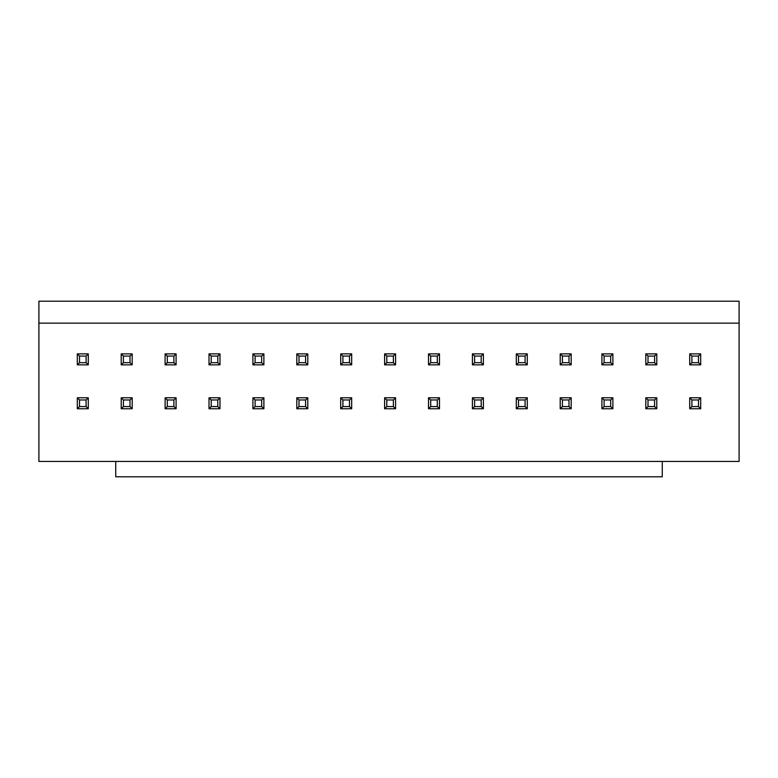 <?xml version="1.0" encoding="UTF-8"?>
<svg xmlns="http://www.w3.org/2000/svg" width="778" height="778" viewBox="0 0 778 778"><rect width="100%" height="100%" fill="white"/><g stroke="black" fill="none" stroke-linecap="round" stroke-linejoin="round"><path stroke-width="1.17" d="M691.905 399.98L691.905 406.563L689.716 408.751L689.716 397.782L700.686 397.782L698.488 399.98L691.905 399.98L689.716 397.782M700.686 397.782L700.686 408.751L689.716 408.751M700.686 408.751L698.488 406.563L698.488 399.98M691.905 406.563L698.488 406.563M691.905 356.071L691.905 362.665L689.716 364.853L689.716 353.883L700.686 353.883L698.488 356.071L691.905 356.071L689.716 353.883M700.686 353.883L700.686 364.853L689.716 364.853M700.686 364.853L698.488 362.665L698.488 356.071M691.905 362.665L698.488 362.665M604.107 399.98L604.107 406.563L601.909 408.751L601.909 397.782L612.889 397.782L610.691 399.98L604.107 399.98L601.909 397.782M612.889 397.782L612.889 408.751L601.909 408.751M612.889 408.751L610.691 406.563L610.691 399.98M604.107 406.563L610.691 406.563M604.107 356.071L604.107 362.665L601.909 364.853L601.909 353.883L612.889 353.883L610.691 356.071L604.107 356.071L601.909 353.883M612.889 353.883L612.889 364.853L601.909 364.853M612.889 364.853L610.691 362.665L610.691 356.071M604.107 362.665L610.691 362.665M648.006 356.071L648.006 362.665L645.818 364.853L645.818 353.883L656.788 353.883L654.59 356.071L648.006 356.071L645.818 353.883M656.788 353.883L656.788 364.853L645.818 364.853M656.788 364.853L654.59 362.665L654.59 356.071M648.006 362.665L654.59 362.665M648.006 399.98L648.006 406.563L645.818 408.751L645.818 397.782L656.788 397.782L654.59 399.98L648.006 399.98L645.818 397.782M656.788 397.782L656.788 408.751L645.818 408.751M656.788 408.751L654.59 406.563L654.59 399.98M648.006 406.563L654.59 406.563M739.1 323.152L38.9 323.152L38.9 461.432L739.1 461.432L739.1 301.203L38.9 301.203L38.9 323.152M662.273 461.432L662.273 476.797L115.728 476.797L115.728 461.432M428.513 364.853L428.513 353.883L439.482 353.883L439.482 364.853L428.513 364.853L430.701 362.665L437.294 362.665L437.294 356.071L430.701 356.071L428.513 353.883M384.614 364.853L384.614 353.883L395.584 353.883L395.584 364.853L384.614 364.853L386.802 362.665L393.386 362.665L393.386 356.071L386.802 356.071L384.614 353.883M340.706 364.853L340.706 353.883L351.685 353.883L351.685 364.853L340.706 364.853L342.904 362.665L349.487 362.665L349.487 356.071L342.904 356.071L340.706 353.883M428.513 408.751L428.513 397.782L439.482 397.782L439.482 408.751L428.513 408.751L430.701 406.563L437.294 406.563L437.294 399.98L430.701 399.98L428.513 397.782M384.614 408.751L384.614 397.782L395.584 397.782L395.584 408.751L384.614 408.751L386.802 406.563L393.386 406.563L393.386 399.98L386.802 399.98L384.614 397.782M340.706 408.751L340.706 397.782L351.685 397.782L351.685 408.751L340.706 408.751L342.904 406.563L349.487 406.563L349.487 399.98L342.904 399.98L340.706 397.782M430.701 356.071L430.701 362.665M439.482 353.883L437.294 356.071M439.482 364.853L437.294 362.665M386.802 356.071L386.802 362.665M395.584 353.883L393.386 356.071M395.584 364.853L393.386 362.665M342.904 356.071L342.904 362.665M351.685 353.883L349.487 356.071M351.685 364.853L349.487 362.665M430.701 399.98L430.701 406.563M439.482 397.782L437.294 399.98M439.482 408.751L437.294 406.563M386.802 399.98L386.802 406.563M395.584 397.782L393.386 399.98M395.584 408.751L393.386 406.563M342.904 399.98L342.904 406.563M351.685 397.782L349.487 399.98M351.685 408.751L349.487 406.563M474.609 399.98L474.609 406.563L481.193 406.563L481.193 399.98L474.609 399.98L472.411 397.782L483.381 397.782L481.193 399.98M518.508 399.98L518.508 406.563L525.092 406.563L525.092 399.98L518.508 399.98L516.31 397.782L527.28 397.782L525.092 399.98M562.406 399.98L562.406 406.563L568.99 406.563L568.99 399.98L562.406 399.98L560.209 397.782L571.188 397.782L568.99 399.98M474.609 356.071L474.609 362.665L481.193 362.665L481.193 356.071L474.609 356.071L472.411 353.883L483.381 353.883L481.193 356.071M518.508 356.071L518.508 362.665L525.092 362.665L525.092 356.071L518.508 356.071L516.31 353.883L527.28 353.883L525.092 356.071M562.406 356.071L562.406 362.665L568.99 362.665L568.99 356.071L562.406 356.071L560.209 353.883L571.188 353.883L568.99 356.071M474.609 406.563L472.411 408.751L472.411 397.782M483.381 397.782L483.381 408.751L472.411 408.751M483.381 408.751L481.193 406.563M518.508 406.563L516.31 408.751L516.31 397.782M527.28 397.782L527.28 408.751L516.31 408.751M527.28 408.751L525.092 406.563M562.406 406.563L560.209 408.751L560.209 397.782M571.188 397.782L571.188 408.751L560.209 408.751M571.188 408.751L568.99 406.563M474.609 362.665L472.411 364.853L472.411 353.883M483.381 353.883L483.381 364.853L472.411 364.853M483.381 364.853L481.193 362.665M518.508 362.665L516.31 364.853L516.31 353.883M527.28 353.883L527.28 364.853L516.31 364.853M527.28 364.853L525.092 362.665M562.406 362.665L560.209 364.853L560.209 353.883M571.188 353.883L571.188 364.853L560.209 364.853M571.188 364.853L568.99 362.665M296.807 364.853L296.807 353.883L307.787 353.883L307.787 364.853L296.807 364.853L299.005 362.665L305.589 362.665L305.589 356.071L299.005 356.071L296.807 353.883M252.908 364.853L252.908 353.883L263.888 353.883L263.888 364.853L252.908 364.853L255.106 362.665L261.69 362.665L261.69 356.071L255.106 356.071L252.908 353.883M209.01 364.853L209.01 353.883L219.989 353.883L219.989 364.853L209.01 364.853L211.208 362.665L217.791 362.665L217.791 356.071L211.208 356.071L209.01 353.883M296.807 408.751L296.807 397.782L307.787 397.782L307.787 408.751L296.807 408.751L299.005 406.563L305.589 406.563L305.589 399.98L299.005 399.98L296.807 397.782M252.908 408.751L252.908 397.782L263.888 397.782L263.888 408.751L252.908 408.751L255.106 406.563L261.69 406.563L261.69 399.98L255.106 399.98L252.908 397.782M209.01 408.751L209.01 397.782L219.989 397.782L219.989 408.751L209.01 408.751L211.208 406.563L217.791 406.563L217.791 399.98L211.208 399.98L209.01 397.782M299.005 356.071L299.005 362.665M307.787 353.883L305.589 356.071M307.787 364.853L305.589 362.665M255.106 356.071L255.106 362.665M263.888 353.883L261.69 356.071M263.888 364.853L261.69 362.665M211.208 356.071L211.208 362.665M219.989 353.883L217.791 356.071M219.989 364.853L217.791 362.665M299.005 399.98L299.005 406.563M307.787 397.782L305.589 399.98M307.787 408.751L305.589 406.563M255.106 399.98L255.106 406.563M263.888 397.782L261.69 399.98M263.888 408.751L261.69 406.563M211.208 399.98L211.208 406.563M219.989 397.782L217.791 399.98M219.989 408.751L217.791 406.563M79.512 399.98L79.512 406.563L86.095 406.563L86.095 399.98L79.512 399.98L77.314 397.782L88.284 397.782L86.095 399.98M123.41 399.98L123.41 406.563L129.994 406.563L129.994 399.98L123.41 399.98L121.212 397.782L132.182 397.782L129.994 399.98M167.309 399.98L167.309 406.563L173.893 406.563L173.893 399.98L167.309 399.98L165.111 397.782L176.091 397.782L173.893 399.98M79.512 356.071L79.512 362.665L86.095 362.665L86.095 356.071L79.512 356.071L77.314 353.883L88.284 353.883L86.095 356.071M123.41 356.071L123.41 362.665L129.994 362.665L129.994 356.071L123.41 356.071L121.212 353.883L132.182 353.883L129.994 356.071M167.309 356.071L167.309 362.665L173.893 362.665L173.893 356.071L167.309 356.071L165.111 353.883L176.091 353.883L173.893 356.071M79.512 406.563L77.314 408.751L77.314 397.782M88.284 397.782L88.284 408.751L77.314 408.751M88.284 408.751L86.095 406.563M123.41 406.563L121.212 408.751L121.212 397.782M132.182 397.782L132.182 408.751L121.212 408.751M132.182 408.751L129.994 406.563M167.309 406.563L165.111 408.751L165.111 397.782M176.091 397.782L176.091 408.751L165.111 408.751M176.091 408.751L173.893 406.563M79.512 362.665L77.314 364.853L77.314 353.883M88.284 353.883L88.284 364.853L77.314 364.853M88.284 364.853L86.095 362.665M123.41 362.665L121.212 364.853L121.212 353.883M132.182 353.883L132.182 364.853L121.212 364.853M132.182 364.853L129.994 362.665M167.309 362.665L165.111 364.853L165.111 353.883M176.091 353.883L176.091 364.853L165.111 364.853M176.091 364.853L173.893 362.665"/></g></svg>
